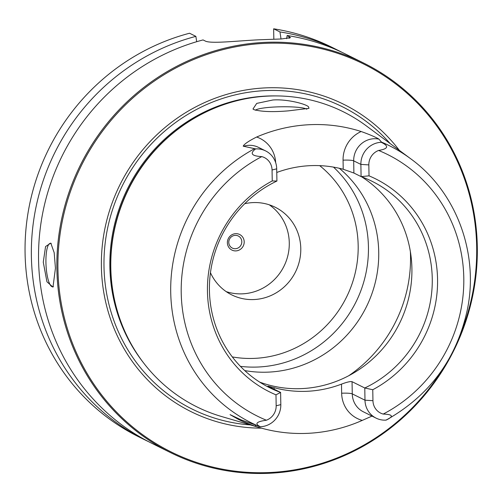 <?xml version="1.0" encoding="UTF-8"?>
<svg xmlns="http://www.w3.org/2000/svg" width="502" height="502" viewBox="0 0 502 502"><rect width="100%" height="100%" fill="white"/><g stroke="black" fill="none" stroke-linecap="round" stroke-linejoin="round"><path stroke-width="0.75" d="M152.106 443.461A217.397 208.449 -63.6 0 1 40.285 228.109A217.397 208.449 -63.6 0 1 203.053 39.928L205.048 40.919C210.15 44.007 236.022 40.944 258.078 39.84L281.453 38.961L290.558 37.663L287.144 35.498A217.397 208.449 -63.6 0 1 345.458 54.015L363.768 63.101A217.397 208.449 116.4 0 0 263.33 42.45A217.397 208.449 -63.6 0 0 62.373 215.728A217.397 208.449 -63.6 0 0 170.416 452.547L152.106 443.461M363.768 63.101A217.397 208.449 116.4 0 1 471.805 299.92A217.397 208.449 116.4 0 1 270.848 473.198A217.397 208.449 -63.6 0 1 170.416 452.547M43.272 262.144L45.563 246.545L50.796 243.093L54.185 252.694L55.44 268.187L52.98 287.119L46.943 281.791L43.272 262.144M53.425 286.46A21.743 5.434 87 0 1 52.597 286.767A21.743 5.434 87 0 1 45.927 262.308A21.743 5.434 -93 0 1 50.313 243.344A21.743 5.434 -93 0 1 51.267 243.621M148.529 441.641A217.397 208.449 -63.6 0 1 144.921 439.89A217.397 208.449 -63.6 0 1 33.101 224.545A217.397 208.449 -63.6 0 1 195.874 36.364L196.684 41.71M195.874 36.364L189.561 33.232A217.397 208.449 -63.6 0 0 26.794 221.413A217.397 208.449 -63.6 0 0 138.615 436.759L144.921 439.89M273.828 39.194L273.653 28.802A217.397 208.449 -63.6 0 1 331.966 47.313L338.273 50.445A217.397 208.449 -63.6 0 1 341.849 52.264M281.026 38.974L279.959 31.933L273.653 28.802M279.959 31.933A217.397 208.449 -63.6 0 1 338.273 50.445M286.698 38.704L287.144 35.498M461.087 332.657A216.531 207.615 116.4 0 0 263.569 43.423A216.531 207.615 -63.6 0 0 57.937 268.965A216.531 207.615 -63.6 0 0 271.055 472.451A216.531 207.615 116.4 0 0 443.975 367.131M261.492 428.15A171.59 164.524 -63.6 0 1 101.373 262.176A171.59 164.524 -63.6 0 1 264.347 87.944A171.59 164.524 116.4 0 1 399.36 150.374M371.995 416.095L362.275 420.394A157.653 151.165 -63.6 0 1 308.642 433.289A157.653 151.165 -63.6 0 1 259.716 427.648L221.809 416.591A164.712 157.929 -63.6 0 1 110.892 258.674A164.712 157.929 -63.6 0 1 173.347 132.886A164.712 157.929 -63.6 0 1 267.227 96.133A164.712 157.929 116.4 0 1 366.19 125.782L410.736 158.801A154.798 148.429 116.4 0 0 381.426 142.053L378.916 139.117C379.512 139.493 375.728 136.695 361.164 131.524A156.568 150.117 -63.6 0 0 308.736 124.741A156.568 150.117 -63.6 0 0 256.641 137.027C243.407 143.585 242.529 146.76 243.57 146.245L255.612 148.906C249.569 153.493 251.634 156.059 261.799 156.611A146.113 140.096 116.4 0 0 181.216 292.779A146.113 140.096 116.4 0 0 266.399 420.224A14.696 14.094 -63.6 0 0 276.169 405.785L280.819 404.631A21.216 20.344 -63.6 0 1 260.463 426.738C254.276 423.807 256.252 421.636 266.399 420.224M272.837 99.998C286.19 98.95 304.99 103.613 308.473 106.713L308.994 108.338L288.575 110.842C272.843 112.166 261.253 111.751 253.817 109.593L252.983 108.997L256.717 103.399L272.837 99.998M259.716 427.648A157.653 151.165 -63.6 0 1 254.652 426.066C246.438 423.098 240.696 420.682 237.427 418.819L230.06 414.646M276.169 405.785L275.981 394.836L280.605 392.426L267.886 386.107L274.136 387.682A115.222 110.478 116.4 0 0 307.908 391.253A115.222 110.478 -63.6 0 0 341.492 384.137C346.888 382.104 350.409 381.282 352.053 381.677L352.266 393.875L364.985 400.194A21.216 20.344 116.4 0 0 376.067 418.116A21.216 20.344 116.4 0 0 386.076 420.124L386.276 419.854L386.076 420.124C393.913 416.428 392.959 414.407 383.214 414.068A146.113 140.096 116.4 0 0 463.792 277.895A146.113 140.096 116.4 0 0 378.608 150.456C388.322 148.83 389.194 146.107 381.225 142.292L381.426 142.053M260.463 426.738L241.293 419.954L230.104 414.665M306.847 109.235A26.085 3.527 -1 0 0 306.408 108.978A26.085 3.527 -1 0 0 279.689 106.813A26.085 3.527 -1 0 0 255.361 110.245M259.703 382.116A115.222 110.478 116.4 0 0 302.493 388.561A115.222 110.478 -63.6 0 0 407.542 302.461A115.222 110.478 -63.6 0 0 361.641 176.811M276.765 172.475A115.222 110.478 116.4 0 1 309.452 165.698A115.222 110.478 -63.6 0 1 343.224 169.262L343.061 160.176A29.913 28.683 -63.6 0 1 361.164 131.524M369.026 175.844L368.838 164.894L360.875 164.399L361.089 176.604A115.222 110.478 -63.6 0 1 372.082 181.31A115.222 110.478 -63.6 0 1 432.203 284.835A115.222 110.478 -63.6 0 1 364.778 387.99L372.76 389.734A118.987 114.086 -63.6 0 0 437.562 279.275A118.987 114.086 -63.6 0 0 369.026 175.844L361.089 176.604L353.897 173.033L343.224 169.262M372.76 389.734L372.955 400.684L364.985 400.194L364.778 387.99L352.053 381.677M280.819 404.631L280.605 392.426A115.222 110.478 -63.6 0 1 269.605 387.72A115.222 110.478 -63.6 0 1 209.485 284.195A115.222 110.478 -63.6 0 1 276.916 181.04L272.247 180.94L272.053 169.99A14.696 14.094 116.4 0 0 261.799 156.611M372.955 400.684A14.696 14.094 116.4 0 0 383.214 414.068M275.981 394.836A118.987 114.086 -63.6 0 1 207.452 291.398A118.987 114.086 -63.6 0 1 272.247 180.94M368.838 164.894A14.696 14.094 -63.6 0 1 378.608 150.456M353.897 173.033L353.684 160.835L360.875 164.399A21.216 20.344 -63.6 0 1 381.225 142.292M276.916 181.04L276.702 168.835A21.216 20.344 116.4 0 0 265.621 150.914A21.216 20.344 116.4 0 0 255.612 148.906M339.327 168.289A115.222 110.478 -63.6 0 1 372.277 292.685A115.222 110.478 -63.6 0 1 269.304 372.082A115.222 110.478 -63.6 0 1 244.75 370.583M240.433 366.36A115.222 110.478 116.4 0 0 259.019 366.975A115.222 110.478 -63.6 0 0 360.944 290.489A115.222 110.478 -63.6 0 0 333.497 167.116M210.457 272.705A48.914 46.899 116.4 0 0 231.736 294.881A48.914 46.899 116.4 0 0 254.332 299.531A48.914 46.899 116.4 0 0 299.543 260.544A48.914 46.899 116.4 0 0 275.24 207.257A48.914 46.899 116.4 0 0 252.638 202.613A48.914 46.899 116.4 0 0 244.706 203.718M226.189 291.618A48.914 46.899 -63.6 0 0 242.83 293.821A48.914 46.899 116.4 0 0 287.194 258.072A48.914 46.899 116.4 0 0 269.279 204.816M235.94 250.9A8.697 8.339 116.4 0 0 244.198 241.845A8.697 8.339 116.4 0 0 235.639 233.668A8.697 8.339 116.4 0 0 227.381 242.73A8.697 8.339 116.4 0 0 235.94 250.9M235.407 248.716A6.739 6.463 116.4 0 0 241.807 241.694A6.739 6.463 116.4 0 0 235.174 235.363A6.739 6.463 116.4 0 0 228.774 242.378A6.739 6.463 116.4 0 0 235.407 248.716M289.171 38.403L289.133 36.489M250.379 424.924A168.797 161.845 -63.6 0 1 104.115 256.346A168.797 161.845 -63.6 0 1 264.29 90.661A168.797 161.845 116.4 0 1 390.098 143.509M275.887 95.913A163.84 157.095 116.4 0 0 265.476 96.114A163.84 157.095 -63.6 0 0 125.28 193.433A163.84 157.095 -63.6 0 0 143.428 362.708M114.406 299.274A163.84 157.095 -63.6 0 1 207.809 111.137M110.892 258.674L110.904 258.335A163.991 157.239 -63.6 0 1 173.083 133.099L173.347 132.886M256.127 425.458A29.913 28.683 -63.6 0 1 254.652 426.066M274.136 387.682L274.161 389.226M341.492 384.137L341.649 393.223A29.913 28.683 116.4 0 0 362.275 420.394M259.377 426.537A154.798 148.429 -63.6 0 1 170.718 292.183A154.798 148.429 -63.6 0 1 254.527 148.736M410.36 251.552A136.964 131.323 -63.6 0 1 348.695 375.753M238.281 418.536A8.697 2.466 -65.1 0 0 237.427 418.819M341.649 393.223A8.697 1.173 179 0 1 352.266 393.875A21.216 20.344 116.4 0 0 363.348 411.803L376.067 418.116M343.061 160.176A8.697 1.173 -1 0 1 353.684 160.835A21.216 20.344 -63.6 0 1 378.916 139.117M275.673 162.654A29.913 28.683 116.4 0 0 256.641 137.027M276.702 168.835L272.053 169.99M265.621 150.914L258.43 147.343A21.216 20.344 116.4 0 0 243.57 146.245M319.692 165.641A108.263 103.807 -63.6 0 1 352.423 282.795A108.263 103.807 -63.6 0 1 255.355 358.328A108.263 103.807 116.4 0 1 232.307 356.916M386.132 420.092C429.75 395.57 456.864 358.597 467.462 309.182C478.927 252.537 456.017 191.595 410.736 158.801"/></g></svg>
